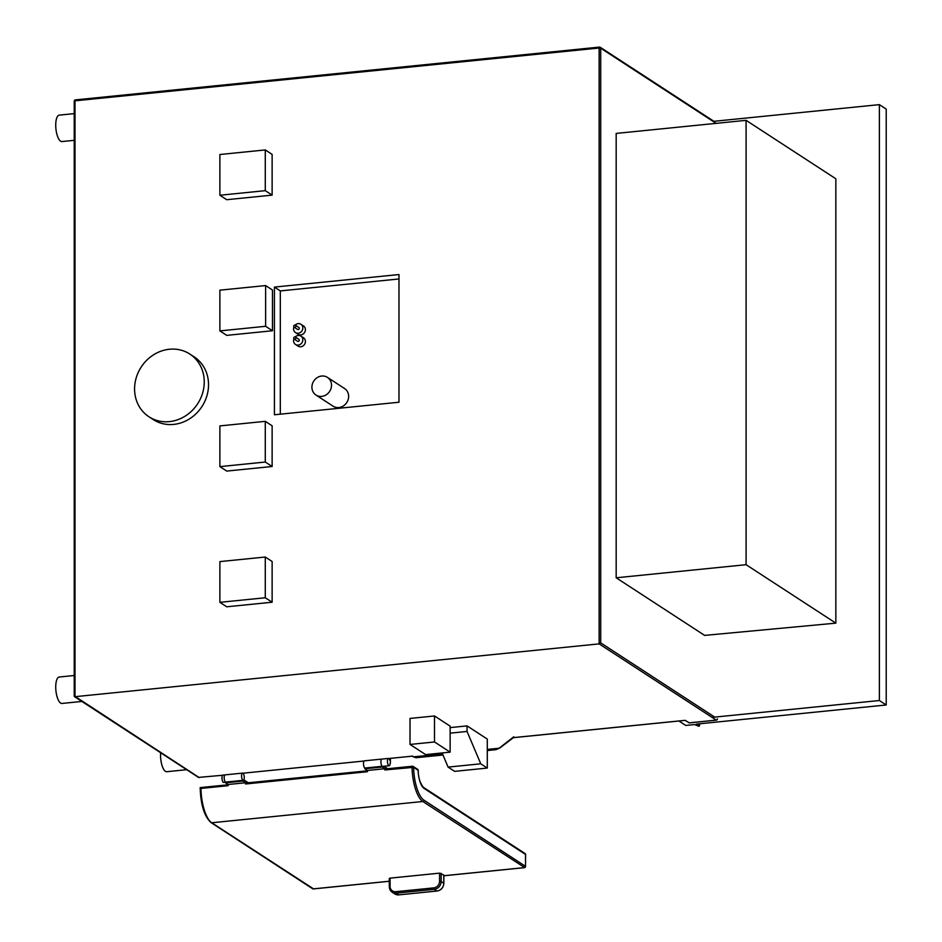 <?xml version="1.0" encoding="UTF-8"?>
<svg xmlns="http://www.w3.org/2000/svg" width="942" height="942" viewBox="0 0 942 942"><rect width="100%" height="100%" fill="white"/><g stroke="black" fill="none" stroke-linecap="round" stroke-linejoin="round"><path stroke-width="1.41" d="M388.787 758.522L389.741 758.428L389.741 760.159A3.686 1.307 84.2 0 0 388.422 758.428A3.686 1.307 84.2 0 0 387.503 762.219A3.686 1.307 84.2 0 0 389.164 765.752A3.686 1.307 84.2 0 0 390.141 762.961L390.141 763.173M390.412 758.357L390.412 763.138M74.418 696.585L198.526 777.409L222.63 775.266M242.918 773.217L364.142 761.006M389.741 758.428L412.643 756.12L413.726 756.826A1.213 1.095 -56.9 0 1 413.067 756.673L412.278 756.155M716.132 123.355L600.713 48.195A1.213 1.095 -56.9 0 0 599.583 47.135L599.136 48.018L600.713 48.195L600.713 642.88L599.136 643.881L74.995 696.691L74.312 695.914L74.23 101.112L75.325 99.899L599.347 47.159M199.28 777.621L74.312 695.914L74.995 696.691L74.995 100.829L599.136 48.018L599.136 643.881L716.344 720.159A1.213 1.213 0 0 0 717.439 718.946M398.984 274.546L274.428 287.086L274.428 414.774L398.984 402.234L398.984 274.546M148.989 416.8L153.275 419.59A37.433 33.677 -56.9 0 0 173.693 424.406A37.433 33.677 -56.9 0 0 206.84 396.04A37.433 33.677 -56.9 0 0 194.123 356.853L189.837 354.062A37.433 33.677 -56.9 0 0 169.419 349.247A37.433 33.677 -56.9 0 0 136.272 377.624A37.433 33.677 -56.9 0 0 148.989 416.8A37.433 33.677 -56.9 0 0 169.419 421.616A37.433 33.677 -56.9 0 0 202.554 393.25A37.433 33.677 -56.9 0 0 189.837 354.062M219.886 195.241L226.739 199.704L272.132 195.124L272.132 154.394L265.279 149.931L219.886 154.512L219.886 195.241L265.279 190.661L265.279 149.931M219.886 330.901L226.739 335.364L272.474 330.76L272.474 290.03L265.62 285.567L219.886 290.171L219.886 330.901L265.62 326.297L265.62 285.567M219.886 466.62L226.739 471.082L272.132 466.502L272.132 425.796L265.279 421.333L219.886 425.914L219.886 466.62L265.279 462.039L265.279 421.333M219.886 602.327L226.739 606.789L272.132 602.221L272.132 561.491L265.279 557.028L219.886 561.597L219.886 602.327L265.279 597.758L265.279 557.028M487.297 749.42L499.107 748.231A1.166 1.072 52.6 0 0 499.802 748.03L495.998 749.667L499.107 748.231L513.814 736.774L512.907 737.68L685.117 720.336L689.25 722.844M450.135 752.152L450.135 726.141L434.509 715.967L410.017 718.428L410.017 744.439L425.643 754.613L450.135 752.152L434.509 741.966L410.017 744.439M467.055 725.893L467.055 731.451L480.761 763.809L448.098 767.094L454.633 771.357L487.297 768.06L487.297 739.081L467.055 725.893L450.135 727.601M467.055 731.451L450.135 733.159M448.098 767.094L442.116 752.952M487.297 768.06L480.761 763.809M434.509 715.967L434.509 741.966M717.357 718.84A1.213 1.095 123.1 0 1 716.226 720.124L689.014 722.867M398.984 278.962L280.304 290.913L280.304 414.186M274.428 287.086L280.304 290.913M315.97 395.039L333.091 406.19A10.527 9.467 -56.9 0 0 338.837 407.545A10.527 9.467 -56.9 0 0 348.163 399.561A10.527 9.467 -56.9 0 0 344.584 388.54L327.451 377.389A10.527 9.467 -56.9 0 0 321.717 376.035A10.527 9.467 -56.9 0 0 312.391 384.018A10.527 9.467 -56.9 0 0 315.97 395.039A10.527 9.467 -56.9 0 0 321.717 396.394A10.527 9.467 -56.9 0 0 331.031 388.41A10.527 9.467 -56.9 0 0 327.451 377.389M293.939 327.004A4.969 4.474 -56.9 0 0 295.494 332.597L298.061 334.269A4.969 4.474 -56.9 0 0 305.173 331.148A4.969 4.474 -56.9 0 0 303.489 325.944L300.922 324.272A4.969 4.474 -56.9 0 0 295.176 325.108M293.939 338.861A4.969 4.474 -56.9 0 0 295.494 344.454L298.061 346.126A4.969 4.474 -56.9 0 0 305.173 342.994A4.969 4.474 -56.9 0 0 303.489 337.789L300.922 336.117A4.969 4.474 -56.9 0 0 295.176 336.965M295.494 332.597A4.969 4.474 -56.9 0 0 302.606 329.476A4.969 4.474 -56.9 0 0 300.922 324.272M294.139 327.18L297.566 329.417A1.166 1.048 -56.9 0 0 299.238 328.676A1.166 1.048 -56.9 0 0 298.838 327.451L295.411 325.226A1.166 1.048 -56.9 0 0 293.739 325.956A1.166 1.048 -56.9 0 0 294.775 327.333A1.166 1.048 -56.9 0 0 295.411 325.226M295.494 344.454A4.969 4.474 -56.9 0 0 302.606 341.322A4.969 4.474 -56.9 0 0 300.922 336.117M294.139 339.038L297.566 341.263A1.166 1.048 -56.9 0 0 299.238 340.533A1.166 1.048 -56.9 0 0 298.838 339.308L295.411 337.071A1.166 1.048 -56.9 0 0 293.739 337.813A1.166 1.048 -56.9 0 0 294.775 339.179A1.166 1.048 -56.9 0 0 295.411 337.071M272.132 195.124L265.279 190.661M272.474 330.76L265.62 326.297M272.132 466.502L265.279 462.039M272.132 602.221L265.279 597.758M225.503 782.237L223.701 782.425A3.686 1.307 -95.8 0 1 222.029 778.893A3.686 1.307 -95.8 0 1 222.96 775.089L225.091 774.877M186.693 769.696L166.746 771.71A13.294 4.698 -95.8 0 1 165.415 771.333A13.294 4.698 -95.8 0 1 160.658 752.74M81.883 701.449L61.925 703.45A13.294 4.698 -95.8 0 1 60.594 703.073A13.294 4.698 -95.8 0 1 55.778 688.873A13.294 4.698 -95.8 0 1 59.264 677.015L74.23 675.508M74.23 140.323L61.925 141.559A13.294 4.698 -95.8 0 1 60.594 141.182A13.294 4.698 -95.8 0 1 55.778 126.982A13.294 4.698 -95.8 0 1 59.264 115.124L74.23 113.617M525.483 866.569L525.589 854.547A1.213 1.213 0 0 0 525.035 853.523L525.035 853.523A1.213 1.095 123.1 0 1 525.506 854.429L525.506 854.665M423.947 788.301A15.908 5.628 -95.8 0 1 418.142 770.273L413.632 767.341A28.26 9.997 84.2 0 0 423.971 800.205L525.506 866.322L525.506 854.429L423.947 788.301A1.213 1.095 -56.9 0 0 423.476 787.394C420.026 783.273 418.272 777.597 418.224 770.356A1.213 1.213 0 0 0 417.671 769.367L417.671 769.367A1.213 1.095 123.1 0 1 418.142 770.273L418.142 770.438M225.503 782.096A3.686 1.307 -95.8 0 1 224.172 778.163A3.686 1.307 -95.8 0 1 225.138 774.866L242.553 773.111A3.686 1.307 84.2 0 0 241.588 776.408A3.686 1.307 84.2 0 0 242.93 780.341L225.503 782.096L225.503 782.814L242.93 781.059L245.532 782.755A29.473 10.433 -95.8 0 0 245.544 783.991L245.862 783.014L367.451 770.815L245.862 783.014M313.509 888.859L211.738 822.766A29.473 10.433 -95.8 0 1 200.952 788.43L228.129 785.699A29.473 10.433 -95.8 0 1 228.117 784.509L225.503 782.814M364.848 768.06A3.686 1.307 -95.8 0 1 363.506 764.127A3.686 1.307 -95.8 0 1 364.483 760.83L381.899 759.075A3.686 1.307 84.2 0 0 381.899 759.075A3.686 1.307 84.2 0 0 380.933 762.372A3.686 1.307 84.2 0 0 382.264 766.305L364.848 768.06L364.848 768.778L382.264 767.024L384.878 768.719A29.473 10.433 -95.8 0 0 384.878 769.955L385.207 768.978L412.266 766.305M245.544 783.991L367.462 771.71A29.473 10.433 -95.8 0 1 367.451 770.474L364.848 768.778M242.93 781.059L242.93 780.341M248.299 782.767L243.884 779.905A3.686 1.307 84.2 0 0 244.084 775.713A3.686 1.307 84.2 0 0 242.553 773.111M367.451 770.474L384.878 768.719M228.117 784.509L245.532 782.755M384.878 769.955L413.632 767.341A1.213 1.095 -56.9 0 0 412.502 766.282L412.054 767.212A29.473 10.433 84.2 0 0 422.828 801.501L524.635 867.558M417.671 769.367L413.161 766.435A1.213 1.213 0 0 0 412.372 766.246L385.207 768.978M443.847 875.777L524.494 867.653A1.213 1.213 0 0 0 525.589 866.44L525.506 866.322A1.213 1.095 123.1 0 1 524.376 867.617L443.847 875.73M443.764 875.024L439.573 873.152L439.573 881.312A6.182 5.558 123.1 0 1 433.826 887.87L434.262 889.33L437.006 891.073C441.174 890.237 443.458 887.647 443.847 883.313L441.15 881.488A7.395 6.653 123.1 0 1 434.262 889.33L396.229 893.157L398.855 894.865L436.888 891.038A7.395 6.653 -56.9 0 0 443.764 883.196L443.764 875.259M439.573 873.152L390.059 878.132L389.293 878.427L389.376 886.504M200.952 788.43L200.257 787.653L200.952 788.43L200.257 787.653L228.117 784.839M389.293 881.229L313.274 888.883A1.213 1.095 123.1 0 1 312.603 888.73L211.067 822.613A1.213 1.095 -56.9 0 0 211.738 822.766L422.828 801.501A1.213 1.095 123.1 0 0 423.971 800.205M382.264 767.024L382.264 766.305M383.877 766.282L387.633 768.731M713.106 121.388L879.369 104.633L879.369 700.518L712.011 717.38M678.923 721.007L685.752 725.446L694.595 724.563L698.599 726.141M879.369 700.518L886.222 704.981L696.279 724.115L699.4 726.105L699.729 723.774M879.369 104.633L886.222 109.095L886.222 704.981M616.174 577.787L704.628 635.391L835.848 623.145L746.088 564.694L616.174 577.787L616.174 133.423L746.088 120.341L835.848 178.78L835.848 623.145M746.088 120.341L746.088 564.694M600.713 642.88L714.707 717.109M442.528 753.93L413.726 756.826A29.473 10.433 -95.8 0 0 416.682 757.662L413.067 756.673M399.078 894.841L394.828 893.923A7.371 6.629 -56.9 0 0 398.855 894.865L437.123 891.002M433.826 887.87L395.793 891.697L396.229 893.157A7.371 6.629 123.1 0 1 392.213 892.215A7.371 6.629 123.1 0 1 389.376 886.728L390.059 886.328L390.059 878.132M395.793 891.697A6.147 5.534 123.1 0 1 390.059 886.328M441.15 873.328L441.15 881.488L439.573 881.312M699.282 726.07L698.363 726.164M74.23 696.232L74.23 101.112A1.213 1.213 0 0 1 75.325 99.899L599.453 47.1A1.213 1.213 0 0 1 600.242 47.288L713.906 121.306M716.344 720.159L689.132 722.903M685.175 720.371L513.166 737.704M495.998 749.667L487.297 750.55M442.987 755.013L416.682 757.662M499.813 748.03L513.343 737.68M382.264 766.447L389.164 765.752M381.851 759.087L388.422 758.428M525.035 853.523L423.476 787.394M312.603 888.73A1.213 1.213 0 0 0 313.392 888.918L389.293 881.276M228.117 784.792L200.175 787.606C200.693 804.798 204.332 816.467 211.067 822.613M443.847 883.313L443.847 875.142M389.293 878.427L389.293 886.61L392.213 892.215L394.828 893.923M699.4 726.105L698.481 726.2"/></g></svg>
